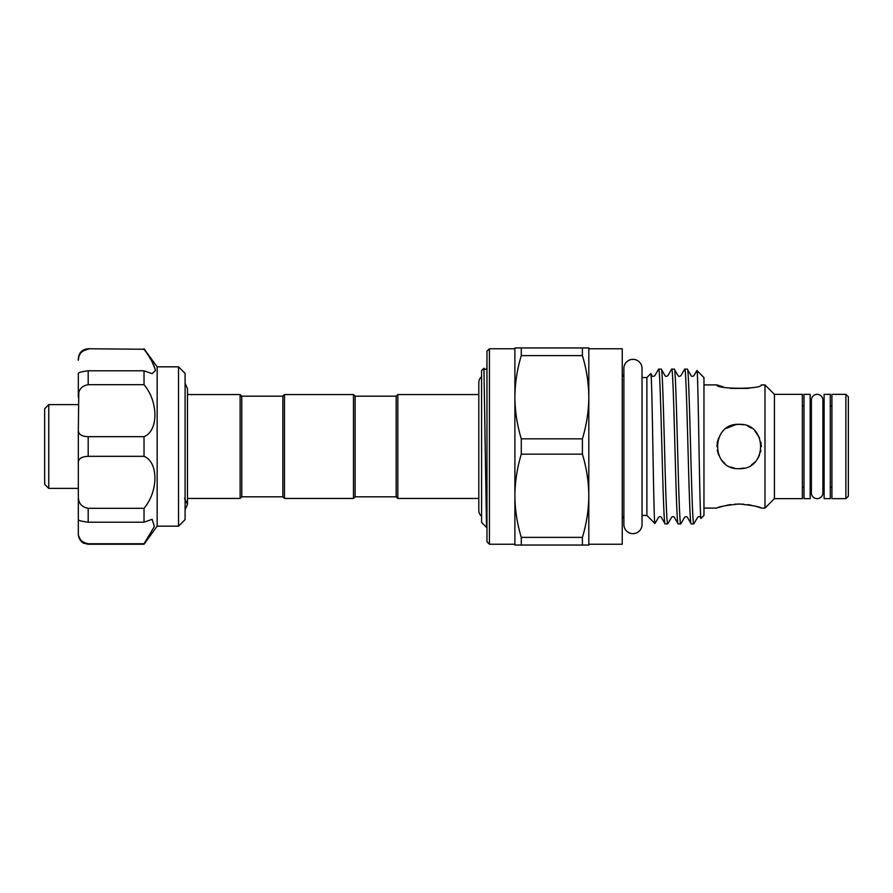 <?xml version="1.0" encoding="UTF-8"?>
<svg xmlns="http://www.w3.org/2000/svg" width="893" height="893" viewBox="0 0 893 893"><rect width="100%" height="100%" fill="white"/><g stroke="black" fill="none" stroke-linecap="round" stroke-linejoin="round"><path stroke-width="1.34" d="M817.14 394.349A5.749 5.749 0 0 0 811.391 400.097L811.391 492.903A5.749 5.749 0 0 0 817.14 498.651A5.749 5.749 0 0 0 822.888 492.903L822.888 400.097A5.749 5.749 0 0 0 817.14 394.349M481.595 516.232A7.311 7.311 0 0 1 478.804 510.483L478.804 382.517A7.311 7.311 0 0 1 481.595 376.768M632.958 359.354A9.075 9.075 0 0 0 623.883 368.429L623.883 524.571A9.075 9.075 0 0 0 632.958 533.646A9.075 9.075 0 0 0 642.034 524.571L642.034 368.429A9.075 9.075 0 0 0 632.958 359.354M810.163 394.349L810.163 498.651L804.001 498.651L804.001 394.349L810.163 394.349M830.278 394.349L830.278 498.651L824.116 498.651L824.116 394.349L830.278 394.349M178.522 366.833L185.097 373.397L185.097 519.603L178.522 526.167L178.522 366.833L157.157 366.833L157.157 526.167L144.03 544.239L88.184 544.239L83.909 543.268C84.266 543.658 78.796 541.225 78.327 534.382L78.327 532.764C78.071 538.591 81.352 542.252 88.184 543.748L144.03 543.748L154.389 526.49L152.111 519.313M144.03 349.252L88.184 348.761L144.03 349.252C150.783 358.495 154.567 365.617 155.371 370.617L152.145 373.687L144.03 370.796L144.03 384.682C158.507 401.794 158.586 430.884 144.03 436.677L144.03 456.323C158.507 462.061 158.586 491.094 144.03 508.318L144.03 522.204L152.145 519.313M48.758 488.393L44.65 484.285L44.65 408.715L48.758 404.607L48.758 488.393L78.327 488.393M751.482 387.718L747.698 388.388M747.631 388.399L730.586 388.399M723.196 386.87L716.934 384.905C715.55 389.359 762.678 389.348 761.294 384.905L764.988 384.905L764.988 508.095L761.294 508.095C759.976 506.755 752.587 505.382 739.114 503.965C725.629 505.382 718.24 506.766 716.934 508.095L703.963 508.095M718.631 507.514L723.43 506.074M726.768 505.282L730.586 504.601M734.772 504.132L743.378 504.132M725.071 463.668L723.442 462.183M718.653 455.039L717.313 450.541M716.934 446.567L717.38 442.113M734.861 424.733L739.114 424.32C710.493 422.925 710.515 470.075 739.114 468.68C767.746 470.075 767.701 422.914 739.114 424.32L743.501 424.767M735.899 424.555L726.5 428.26M718.653 437.95L717.414 441.935M717.258 450.262L718.631 455.006M721.276 459.672L723.386 462.127M730.608 466.983L734.727 468.233M642.034 377.549L646.878 377.549L646.878 515.451L654.926 523.499C653.587 527.473 652.214 368.262 650.796 373.631L652.069 375.774C652.493 376.545 653.375 376.545 654.725 375.774L658.599 369.133C660.775 364.355 662.952 528.645 665.129 523.867L667.752 523.867C665.575 528.645 663.399 364.355 661.233 369.133L665.106 375.774C665.531 376.545 666.424 376.545 667.763 375.774L671.648 369.133C673.813 364.355 675.99 528.645 678.167 523.867L680.79 523.867C678.613 528.645 676.436 364.355 674.271 369.133L678.144 375.774C678.546 376.545 679.428 376.545 680.801 375.774L684.685 369.133C686.851 364.355 689.028 528.645 691.204 523.867L693.828 523.867C691.651 528.645 689.485 364.355 687.309 369.133L691.193 375.774C691.673 376.556 692.555 376.556 693.839 375.774L696.92 370.517C698.259 366.621 699.643 523.7 701.061 518.353L700.358 517.226C699.878 516.444 698.996 516.444 697.712 517.226L693.828 523.867M646.878 377.549L650.796 373.631M680.79 523.867L684.674 517.226C686.014 516.455 686.896 516.455 687.32 517.226L691.204 523.867M684.685 369.133L687.309 369.133M654.926 523.499L658.587 517.226C659.938 516.455 660.82 516.455 661.244 517.226L665.129 523.867M658.599 369.133L661.233 369.133M667.752 523.867L671.625 517.226C672.987 516.455 673.869 516.455 674.282 517.226L678.167 523.867M671.648 369.133L674.271 369.133M696.92 370.517L703.963 377.549L703.963 515.451L701.061 518.353M489.431 544.239L486.964 541.772L486.964 351.228L489.431 348.761L489.431 544.239L514.893 544.239L514.893 495.782C515.015 509.87 517.147 523.733 521.289 537.385L521.289 545.054L514.893 545.054L514.893 397.218C515.015 411.305 517.147 425.18 521.289 438.831L521.289 454.169C517.147 467.865 515.015 481.729 514.893 495.782M489.431 348.761L514.893 348.761L514.893 397.218L514.893 347.946L521.289 347.946L521.289 355.615C517.147 369.3 515.015 383.175 514.893 397.218M588.811 348.761L588.811 397.218C588.688 383.13 586.545 369.267 582.403 355.615L582.403 347.946L588.811 347.946L588.811 544.239L622.242 544.239L622.242 348.761L588.811 348.761M642.034 515.451L646.878 515.451M703.963 384.905L716.934 384.905M764.988 384.905L774.432 394.349L774.432 498.651L764.988 508.095M774.432 498.651L802.36 498.651L802.36 394.349L774.432 394.349M802.36 487.154L804.001 487.154M810.163 487.154L811.391 487.154M822.888 492.903L822.888 487.154L824.116 487.154M830.278 487.154L831.919 487.154M802.36 405.846L804.001 405.846M810.163 405.846L811.391 405.846M822.888 400.097L822.888 405.846L824.116 405.846M830.278 405.846L831.919 405.846M831.919 394.349L831.919 498.651L845.883 498.651L845.883 394.349L831.919 394.349M845.883 394.349L848.35 396.805L848.35 496.195L845.883 498.651M623.883 376.723A4.108 4.108 0 0 1 622.242 373.441M623.883 516.277A4.108 4.108 0 0 0 622.242 519.559M486.518 527.395L483.939 368.217L481.595 370.528L481.595 522.472L486.518 527.395L486.964 526.647M396.179 396.191L396.179 496.809L355.113 496.809L355.113 396.191L396.179 396.191L397.82 394.55L397.82 498.45L478.804 498.45M282.835 396.191L282.835 496.809L241.769 496.809L241.769 396.191L282.835 396.191L284.476 394.55L353.472 394.55L353.472 498.45L355.113 496.809M284.476 394.55L284.476 498.45L353.472 498.45M187.474 394.55L240.128 394.55L240.128 498.45L241.769 496.809M739.114 468.68L744.293 468.066M751.482 464.907L754.786 462.183M757.487 458.913L759.53 455.151M760.579 452.059L760.892 450.675M761.294 446.489L760.858 442.135M759.575 437.961L754.808 430.828L759.575 437.961M751.46 428.082L747.653 426.039M521.289 545.054L588.811 545.054L588.811 495.782C588.688 481.695 586.545 467.82 582.403 454.169L582.403 438.831C586.556 425.135 588.688 411.271 588.811 397.218M582.403 545.054L582.403 537.385C586.556 523.7 588.688 509.825 588.811 495.782M747.72 504.612L751.46 505.282M754.875 506.097L756.974 506.677M757.097 506.722L759.563 507.503M521.289 454.169L582.403 454.169M582.403 537.385L521.289 537.385M582.403 347.946L521.289 347.946M521.289 355.615L582.403 355.615M582.403 438.831L521.289 438.831M78.327 487.578L78.327 490.871M88.184 349.252C81.352 350.748 78.071 354.409 78.327 360.236L78.796 356.687M78.807 356.642L80.493 353.193M80.549 353.115L81.955 351.596M83.808 350.335L85.907 349.531M78.327 360.236L78.327 358.618C78.908 352.635 82.189 349.342 88.184 348.761M88.184 384.682C81.352 385.91 78.071 390.141 78.327 397.396L78.327 373.62C78.071 372.615 81.352 371.678 88.184 370.796L88.184 384.682L144.03 384.682M88.184 456.323C81.352 456.569 78.071 458.89 78.327 463.311L78.327 429.689C78.071 434.11 81.352 436.443 88.184 436.677L88.184 456.323L144.03 456.323M88.184 522.204C81.352 521.322 78.071 520.385 78.327 519.38L78.327 495.604C78.071 502.859 81.352 507.09 88.184 508.318L88.184 522.204L144.03 522.204M80.537 539.863L78.785 536.258M78.327 519.38L78.327 532.764M144.03 508.318L88.184 508.318M78.327 463.311L78.327 519.313M144.03 436.677L88.184 436.677M78.796 392.887L78.327 429.689M144.03 370.796L88.184 370.796M155.203 369.144L151.922 361.52M185.097 383.276L187.474 388.678L187.474 503.998M185.097 509.724L187.474 504.322L187.474 498.45L240.128 498.45M184.527 498.45L187.474 504.322M157.157 526.167L178.522 526.167M48.758 404.607L78.327 404.607M396.179 496.809L397.82 498.45M282.835 496.809L284.476 498.45M241.769 396.191L240.128 394.55M355.113 396.191L353.472 394.55M397.82 394.55L478.804 394.55M486.964 367.659L485.971 369.389L484.62 369.389L483.939 368.217M88.184 544.239L144.03 544.239M157.157 366.833L144.03 348.761"/></g></svg>
